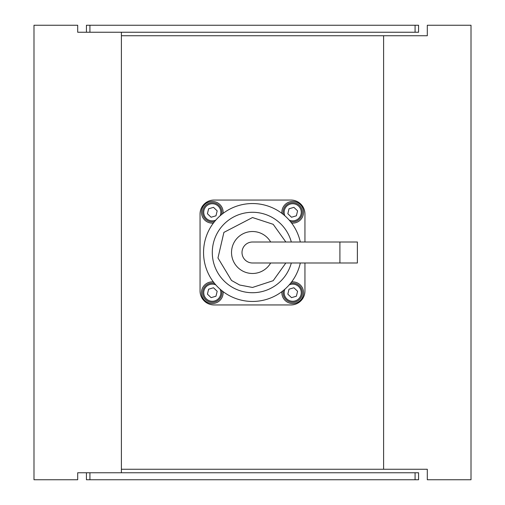 <?xml version="1.0" encoding="UTF-8"?>
<svg xmlns="http://www.w3.org/2000/svg" width="505" height="505" viewBox="0 0 505 505"><rect width="100%" height="100%" fill="white"/><g stroke="black" fill="none" stroke-linecap="round" stroke-linejoin="round"><path stroke-width="0.76" d="M121.396 469.259L427.306 469.259L427.306 479.75L471.007 479.75L471.007 25.25L427.306 25.25L427.306 35.741L121.396 35.741M77.694 32.244L121.396 32.244L121.396 472.756L77.694 472.756L77.694 479.75L33.993 479.75L33.993 25.25L77.694 25.25L77.694 32.244M383.604 35.741L383.604 469.259M86.431 32.244L86.431 25.25L418.569 25.25L418.569 32.244L415.072 32.244L415.072 25.25M121.396 32.244L415.072 32.244M415.072 479.75L415.072 472.756L418.569 472.756L418.569 479.75L86.431 479.75L86.431 472.756M415.072 472.756L121.396 472.756M213.381 281.923A10.839 10.839 0 0 0 202.278 296.845A10.839 10.839 0 0 0 223.077 291.619M221.651 290.501A9.614 9.614 0 0 1 215.004 301.933A9.614 9.614 0 0 1 203.067 295.412A9.614 9.614 0 0 1 214.499 283.349M211.096 297.647L215.976 296.214L217.175 291.271L213.495 287.762L208.615 289.195L207.416 294.137L211.096 297.647M304.944 262.991L304.944 290.956A13.982 13.982 0 0 1 290.956 304.944L214.044 304.944A13.982 13.982 0 0 1 200.056 290.956L200.056 214.044A13.982 13.982 0 0 1 214.044 200.056L290.956 200.056A13.982 13.982 0 0 1 304.944 214.044L304.944 242.009M339.903 262.991L252.5 262.991A10.491 10.491 0 0 1 242.009 252.5A10.491 10.491 0 0 1 252.5 242.009L357.382 242.009L357.382 262.991L339.903 262.991L339.903 242.009M300.311 242.009A48.947 48.947 0 0 0 203.553 252.5A48.947 48.947 0 0 0 300.311 262.991M291.316 242.009A40.204 40.204 0 0 0 212.296 252.5A40.204 40.204 0 0 0 291.316 262.991M281.923 291.619A10.839 10.839 0 0 0 296.845 302.722A10.839 10.839 0 0 0 291.619 281.923M223.077 213.381A10.839 10.839 0 0 0 208.155 202.278A10.839 10.839 0 0 0 213.381 223.077M291.619 223.077A10.839 10.839 0 0 0 302.722 208.155A10.839 10.839 0 0 0 281.923 213.381M290.501 283.349A9.614 9.614 0 0 1 302.003 290.249A9.614 9.614 0 0 1 295.412 301.933A9.614 9.614 0 0 1 283.349 290.501A9.614 9.614 0 0 0 295.412 301.933M291.505 297.647L296.385 296.214L297.584 291.271L293.904 287.762L289.024 289.195L287.825 294.137L291.505 297.647M209.588 203.067A9.614 9.614 0 0 0 202.997 214.751A9.614 9.614 0 0 0 214.499 221.651A9.614 9.614 0 0 1 202.997 214.751A9.614 9.614 0 0 1 209.588 203.067A9.614 9.614 0 0 1 221.651 214.499M211.096 217.238L215.976 215.805L217.175 210.863L213.495 207.353L208.615 208.786L207.416 213.729L211.096 217.238M289.996 203.067A9.614 9.614 0 0 0 283.349 214.499A9.614 9.614 0 0 1 289.996 203.067A9.614 9.614 0 0 1 301.933 209.588A9.614 9.614 0 0 1 290.501 221.651A9.614 9.614 0 0 0 295.412 221.518M291.505 217.238L296.385 215.805L297.584 210.863L293.904 207.353L289.024 208.786L287.825 213.729L291.505 217.238M89.928 25.25L89.928 32.244M89.928 472.756L89.928 479.75M215.805 284.896A8.566 8.566 0 0 0 204.077 295.116A8.566 8.566 0 0 0 214.707 300.923A8.566 8.566 0 0 0 220.104 289.195M215.004 301.933A9.614 9.614 0 0 1 203.067 295.412A9.614 9.614 0 0 1 209.588 283.482M270.667 242.009A20.976 20.976 0 0 0 231.524 252.5A20.976 20.976 0 0 0 270.667 262.991M284.896 289.195A8.566 8.566 0 0 0 295.116 300.923A8.566 8.566 0 0 0 300.923 290.293A8.566 8.566 0 0 0 289.195 284.896M220.104 215.805A8.566 8.566 0 0 0 209.884 204.077A8.566 8.566 0 0 0 204.077 214.707A8.566 8.566 0 0 0 215.805 220.104M289.195 220.104A8.566 8.566 0 0 0 300.923 209.884A8.566 8.566 0 0 0 290.293 204.077A8.566 8.566 0 0 0 284.896 215.805M285.849 262.991L273.186 280.685L252.5 287.459L239.629 285.009L231.511 280.458L217.971 257.967L223.898 232.395L252.5 217.541L273.186 224.315L285.849 242.009"/></g></svg>
